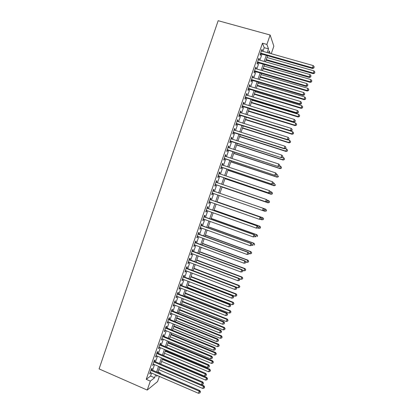 <?xml version="1.0" encoding="UTF-8"?>
<svg xmlns="http://www.w3.org/2000/svg" width="414" height="414" viewBox="0 0 414 414"><rect width="100%" height="100%" fill="white"/><g stroke="black" fill="none" stroke-linecap="round" stroke-linejoin="round"><path stroke-width="0.62" d="M157.982 372.02L160.503 373.102L160.342 373.573M159.359 376.414L157.568 381.568L147.229 390.071L99.081 368.9L218.168 20.7L270.14 35.014L266.88 44.438L262.476 43.206L146.23 379.338L150.582 376.026L151.607 373.066M270.14 35.014L273.856 46.182L271.248 53.706M151.622 369.821L152.135 368.351L151.421 368.869L149.671 373.925L150.644 372.652M154.531 361.417L155.038 359.947L154.339 360.428L152.59 365.495L153.563 364.216M157.444 353.002L157.951 351.527L157.263 351.983L155.509 357.054L156.202 356.578L156.487 355.771M160.358 344.577L160.87 343.102L160.187 343.522L158.433 348.598L159.116 348.158L159.411 347.315M163.276 336.142L163.789 334.667L163.121 335.05L161.362 340.137L162.034 339.728L162.34 338.849M166.2 327.697L166.707 326.216L166.05 326.574L164.291 331.661L164.953 331.288L165.274 330.372M169.124 319.241L169.636 317.755L168.99 318.081L167.225 323.179L167.882 322.832L168.208 321.88M172.053 310.769L172.566 309.289L171.929 309.579L170.164 314.681L170.806 314.371L171.153 313.382M174.987 302.292L175.5 300.807L174.879 301.066L173.109 306.174L173.74 305.899L174.092 304.87M177.927 293.805L178.439 292.315L177.823 292.543L176.053 297.656L176.674 297.412L177.042 296.352M180.866 285.303L181.379 283.813L180.778 284.004L179.008 289.127L179.614 288.915L179.997 287.818M183.811 276.79L184.323 275.3L183.733 275.46L181.958 280.589L182.558 280.413L182.952 279.274M186.761 268.272L187.273 266.776L186.693 266.906L184.918 272.039L185.503 271.894L185.912 270.725M189.71 259.738L190.228 258.243L189.659 258.336L187.878 263.48L188.453 263.366L188.872 262.16M192.665 251.194L193.183 249.699L192.624 249.756L190.844 254.905L191.408 254.827L191.837 253.585M195.625 242.64L196.143 241.139L195.599 241.165L193.814 246.325L194.368 246.278L194.813 244.995M198.591 234.076L199.108 232.575L198.575 232.57L196.785 237.729L197.328 237.714L197.783 236.399M201.556 225.501L202.079 223.995L201.551 223.953L199.765 229.123L200.293 229.144L200.764 227.788M204.526 216.91L205.049 215.409L204.537 215.332L202.746 220.507L203.264 220.564L203.745 219.172M207.502 208.314L208.025 206.809L207.523 206.7L205.727 211.88L206.239 211.968L206.731 210.54M210.483 199.703L211 198.197L210.514 198.052L208.718 203.243L209.215 203.362L209.722 201.897M213.464 191.082L213.986 189.576L213.505 189.4L211.709 194.596L212.196 194.751L212.713 193.245M216.465 182.414L216.972 180.939L216.506 180.732L214.706 185.933L215.182 186.124L215.704 184.613M219.467 173.735L219.963 172.296L219.508 172.053L217.707 177.259L218.168 177.487L218.69 175.971M222.473 165.046L222.96 163.644L222.515 163.364L220.709 168.581L221.159 168.834L221.687 167.323M225.48 156.347L225.956 154.976L225.521 154.665L223.715 159.887L224.155 160.177L224.683 158.66M228.497 147.638L228.958 146.297L228.538 145.951L226.727 151.182L227.157 151.503L227.679 149.987M231.514 138.913L231.964 137.608L231.555 137.231L229.744 142.463L230.158 142.825L230.686 141.303M234.536 130.177L234.976 128.909L234.578 128.495L232.761 133.738L233.17 134.131L233.693 132.609M237.558 121.437L237.988 120.2L237.6 119.749L235.783 124.997L236.182 125.426L236.704 123.9M240.591 112.68L241.005 111.475L240.632 110.993L238.811 116.246L239.194 116.712L239.722 115.185M243.623 103.909L244.027 102.744L243.665 102.227L241.843 107.485L242.216 107.987L242.744 106.455M246.661 95.132L247.054 93.999L246.703 93.445L244.876 98.713L245.238 99.246L245.766 97.714M249.704 86.34L250.082 85.243L249.74 84.653L247.919 89.931L248.265 90.495L248.793 88.963M252.747 77.537L253.114 76.476L252.788 75.85L250.962 81.134L251.293 81.739L251.826 80.202M255.795 68.724L256.152 67.694L255.836 67.037L254.005 72.326L254.331 72.962L254.864 71.431M258.848 59.901L259.195 58.907L258.89 58.214L257.058 63.508L257.368 64.18L257.901 62.643M152.585 370.235L154.525 364.625M155.493 361.826L157.449 356.18M158.407 353.411L160.378 347.719M161.325 344.981L163.307 339.247M164.244 336.546L166.242 330.77M167.168 328.095L169.181 322.278M170.097 319.634L172.126 313.776M173.026 311.162L175.07 305.263M175.966 302.681L178.02 296.74M178.905 294.188L180.975 288.201M181.844 285.686L183.93 279.657M184.794 277.173L186.895 271.098M187.744 268.645L189.855 262.533M190.694 260.111L192.826 253.953M193.654 251.562L195.801 245.362M196.614 243.008L198.777 236.761M199.579 234.438L201.758 228.15M202.549 225.858L204.739 219.529M205.52 217.267L207.73 210.892M208.501 208.666L210.721 202.249M211.482 200.055L213.717 193.592M214.462 191.428L216.703 184.954M217.464 182.755L219.694 176.312M220.471 174.077L222.691 167.66M223.477 165.383L225.687 158.992M226.489 156.678L228.688 150.318M229.506 147.964L231.695 141.629M232.523 139.239L234.707 132.93M235.55 130.503L237.724 124.221M238.578 121.752L240.741 115.501M241.605 112.996L243.763 106.771M244.643 104.224L246.785 98.025M247.681 95.437L249.818 89.269M250.724 86.645L252.85 80.507M253.772 77.842L255.888 71.731M256.825 69.024L258.931 62.938M259.878 60.196L261.974 54.141M262.937 51.357L264.21 47.682L262.476 43.206M261.907 51.067L262.238 50.104L261.948 49.375L260.111 54.679L260.411 55.388L260.944 53.846M147.229 390.071L150.329 381.118L154.593 377.759L155.617 374.799M146.23 379.338L150.329 381.118M156.834 375.322L156.518 376.243L157.387 375.56M160.063 373.454L160.503 373.102M270.166 53.401L269.25 50.906L268.546 52.94M267.579 55.73L265.477 61.8M264.525 64.548L262.409 70.649M261.472 73.356L259.35 79.483M258.424 82.153L256.292 88.306M255.381 90.94L253.239 97.119M252.338 99.712L250.185 105.922M249.306 108.473L247.142 114.709M246.273 117.224L244.1 123.491M243.241 125.965L241.062 132.257M240.218 134.69L238.029 141.014M237.196 143.41L234.997 149.754M234.179 152.114L231.969 158.49M231.167 160.808L228.947 167.209M228.161 169.492L225.93 175.924M225.154 178.165L222.918 184.623M222.152 186.823L219.906 193.312M219.156 195.48L216.91 201.954M216.149 204.154L213.919 210.586M213.148 212.817L210.933 219.203M210.146 221.469L207.952 227.814M207.155 230.112L204.971 236.41M204.164 238.738L201.996 244.995M201.178 247.36L199.025 253.57M198.197 255.966L196.055 262.134M195.217 264.562L193.095 270.689M192.241 273.147L190.135 279.233M189.27 281.722L187.175 287.761M186.3 290.286L184.225 296.284M183.34 298.841L181.275 304.792M180.38 307.379L178.331 313.294M177.425 315.913L175.386 321.781M174.47 324.431L172.452 330.258M171.52 332.939L169.517 338.724M168.576 341.436L166.588 347.18M165.636 349.923L163.659 355.626M162.697 358.4L160.736 364.061M159.768 366.866L157.817 372.486M267.242 52.573L268.515 48.893L266.88 44.438M156.601 371.963L158.546 366.349M159.519 363.544L161.476 357.887M162.438 355.114L164.415 349.411M165.362 346.668L167.349 340.929M168.291 338.217L170.294 332.437M171.22 329.756L173.238 323.929M174.159 321.285L176.188 315.416M177.099 312.798L179.143 306.888M180.038 304.3L182.103 298.349M182.988 295.798L185.063 289.8M185.938 287.28L188.028 281.241M188.887 278.751L190.999 272.671M191.848 270.213L193.969 264.091M194.808 261.664L196.945 255.495M197.773 253.104L199.926 246.894M200.743 244.534L202.912 238.278M203.719 235.949L205.898 229.656M206.695 227.358L208.889 221.019M209.675 218.752L211.885 212.372M212.656 210.136L214.887 203.709M215.647 201.509L217.888 195.041M218.639 192.872L220.885 186.388M221.65 184.189L223.886 177.73M224.662 175.495L226.888 169.067M227.674 166.785L229.894 160.384M230.696 158.07L232.906 151.695M233.719 149.34L235.918 142.996M236.746 140.6L238.935 134.281M239.778 131.849L241.957 125.556M242.816 123.087L244.984 116.82M245.854 114.311L248.012 108.075M248.897 105.523L251.05 99.319M251.945 96.731L254.087 90.552M254.998 87.918L257.125 81.77M258.051 79.1L260.173 72.978M261.11 70.271L263.221 64.175M264.173 61.427L266.274 55.362M264.21 47.682L268.515 48.893M150.582 376.026L154.593 377.759M261.741 49.965L262.238 50.104M258.698 58.762L259.195 58.907M255.661 67.554L256.152 67.694M252.623 76.331L253.114 76.476M249.59 85.098L250.082 85.243M246.563 93.849L247.054 93.999M243.535 102.594L244.027 102.744M240.513 111.325L241.005 111.475M237.496 120.044L237.988 120.2M234.484 128.754L234.976 128.909M231.478 137.453L231.964 137.608M228.471 146.142L228.958 146.297M225.47 154.815L225.956 154.976M222.473 163.478L222.96 163.644M219.477 172.136L219.963 172.296M216.491 180.778L216.972 180.939M213.505 189.41L213.986 189.576M211.714 194.58L212.196 194.751M208.734 203.196L209.215 203.362M205.758 211.797L206.239 211.968M202.788 220.388L203.264 220.564M199.817 228.973L200.293 229.144M196.852 237.543L197.328 237.714M193.892 246.102L194.368 246.278M190.932 254.646L191.408 254.827M187.982 263.185L188.453 263.366M185.032 271.713L185.503 271.894M182.088 280.226L182.558 280.413M179.143 288.734L179.614 288.915M176.204 297.226L176.674 297.412M173.269 305.708L173.74 305.899M170.34 314.179L170.806 314.371M167.411 322.646L167.882 322.832M164.487 331.096L164.953 331.288M161.569 339.537L162.034 339.728M158.65 347.962L159.116 348.158M155.742 356.382L156.202 356.578M152.833 364.791L153.294 364.988M149.925 373.19L150.391 373.392M260.447 53.706L312.529 68.496L312.43 67.829L260.644 53.132M313.874 67.689L314.19 66.789L313.874 67.689L312.43 67.829L313.222 65.578L261.41 50.922M312.529 68.496L313.91 67.958M314.19 66.789L313.222 65.578M266.047 60.159L313.274 73.666L313.947 70.856L266.973 57.479M266.233 59.621L313.186 73.035L314.614 73.149L314.883 72.026L314.578 72.895M313.947 70.856L314.883 72.026M314.614 73.149L313.274 73.666M257.404 62.498L309.387 77.47L309.279 76.833L257.591 61.965M310.723 76.688L311.038 75.788L310.723 76.688L309.279 76.833L310.065 74.587L258.357 59.761M309.387 77.47L310.764 76.942M311.038 75.788L310.065 74.587M254.367 71.286L306.251 86.428L306.127 85.827L254.538 70.784M307.571 85.677L307.887 84.777L307.571 85.677L306.127 85.827L306.914 83.581L255.303 68.579M306.251 86.428L307.618 85.915M307.887 84.777L306.914 83.581M251.334 80.057L303.12 95.37L302.986 94.811L251.495 79.597M304.43 94.651L304.745 93.755L304.43 94.651L302.986 94.811L303.767 92.565L252.255 77.392M303.12 95.37L304.481 94.878M304.745 93.755L303.767 92.565M248.302 88.819L299.99 104.307L299.845 103.785L248.447 88.394M301.288 103.619L301.604 102.724L301.288 103.619L299.845 103.785L300.626 101.539L249.207 86.195M299.99 104.307L301.345 103.826M301.604 102.724L300.626 101.539M263.087 68.693L310.231 82.35L310.893 79.581L264.003 66.049M263.263 68.191L310.127 81.76L311.566 81.853L311.83 80.74L311.525 81.615M310.893 79.581L311.83 80.74M311.566 81.853L310.231 82.35M260.137 77.216L307.193 91.028L307.84 88.291L261.037 74.608M260.297 76.745L307.079 90.469L308.518 90.542L308.782 89.45L308.477 90.319M307.84 88.291L308.782 89.45M308.518 90.542L307.193 91.028M257.187 85.729L304.155 99.691L304.792 96.995L258.077 83.157M257.337 85.294L304.031 99.169L305.475 99.22L305.734 98.144L305.428 99.013M304.792 96.995L305.734 98.144M305.475 99.22L304.155 99.691M254.237 94.232L301.123 108.349L301.744 105.684L255.117 91.696M254.377 93.828L300.988 107.857L302.437 107.888L302.691 106.828L302.386 107.692M301.744 105.684L302.691 106.828M302.437 107.888L301.123 108.349M245.274 97.564L296.864 113.229L296.709 112.743L245.409 97.176M298.152 112.572L298.468 111.677L298.152 112.572L296.709 112.743L297.49 110.502L246.17 94.982M296.864 113.229L298.215 112.763M298.468 111.677L297.49 110.502M251.298 102.719L298.096 116.991L298.706 114.362L252.162 100.224M251.422 102.356L297.945 116.531L299.405 116.546L299.653 115.496L299.348 116.365M298.706 114.362L299.653 115.496M299.405 116.546L298.096 116.991M242.252 106.305L293.743 122.14L293.573 121.69L242.376 105.953M295.022 121.509L295.337 120.619L295.022 121.509L293.573 121.69L294.359 119.455L243.132 103.759M293.743 122.14L295.089 121.69M295.337 120.619L294.359 119.455M248.359 111.2L295.073 125.623L295.668 123.036L249.212 108.742M248.472 110.869L294.913 125.199L296.377 125.194L296.615 124.159L296.315 125.023M295.668 123.036L296.615 124.159M296.377 125.194L295.073 125.623M239.235 115.03L290.628 131.036L290.447 130.622L239.344 114.714M291.896 130.441L292.206 129.546L291.896 130.441L290.447 130.622L291.228 128.392L240.099 112.525M290.628 131.036L291.968 130.607M292.206 129.546L291.228 128.392M245.424 119.672L292.051 134.245L292.636 131.688L246.263 117.25M245.528 119.372L291.88 133.851L293.35 133.831L293.588 132.811L293.283 133.675M292.636 131.688L293.588 132.811M293.35 133.831L292.051 134.245M236.218 123.75L287.518 139.927L287.321 139.544L236.316 123.465M288.775 139.358L289.086 138.467L288.775 139.358L287.321 139.544L288.103 137.319L237.072 121.281M287.518 139.927L288.848 139.508M289.086 138.467L288.103 137.319M242.49 128.128L289.034 142.851L289.609 140.336L287.911 139.803M242.583 127.869L288.853 142.499L290.328 142.457L290.561 141.448L290.255 142.312M289.609 140.336L290.561 141.448M290.328 142.457L289.034 142.851M233.206 132.454L284.413 148.802L284.201 148.455L233.289 132.206M285.655 148.264L285.965 147.374L285.655 148.264L284.201 148.455L284.982 146.23L234.045 130.022M284.413 148.802L285.738 148.398M285.965 147.374L284.982 146.23M239.566 136.579L286.022 151.452L285.826 151.131L286.581 148.973L285.251 148.548M239.644 136.351L285.826 151.131L287.311 151.069L287.533 150.075L287.233 150.939M286.581 148.973L287.533 150.075M287.311 151.069L286.022 151.452M230.2 141.148L281.308 157.667L230.272 140.936M282.539 157.154L282.85 156.269L282.539 157.154L281.085 157.356L281.867 155.131L231.028 138.757M281.308 157.667L282.627 157.279M282.85 156.269L281.867 155.131M236.642 145.019L283.016 160.042L282.809 159.752L283.559 157.599L282.602 157.289M236.71 144.822L282.809 159.752L284.294 159.669L284.516 158.691L284.216 159.556M283.559 157.599L284.516 158.691M284.294 159.669L283.016 160.042M227.198 149.827L278.208 166.516L227.255 149.656M279.429 166.04L279.74 165.15L279.429 166.04L277.975 166.247L278.751 164.027L228.011 147.477M278.208 166.516L279.517 166.149M279.74 165.15L278.751 164.027M233.719 153.444L280.009 168.617L279.792 168.363L280.542 166.211L279.605 165.905M233.775 153.283L279.792 168.363L281.282 168.265L281.499 167.303L281.199 168.162M280.542 166.211L281.499 167.303M281.282 168.265L280.009 168.617M224.197 158.5L275.113 175.36L224.243 158.365M276.324 174.91L274.865 175.122L275.641 172.902L276.728 174.118L276.324 174.91L276.728 174.118M224.993 156.187L275.641 172.902L276.635 174.02M275.113 175.36L276.417 175.003M230.805 161.864L277.007 177.182L276.78 176.964L277.53 174.811L276.593 174.501M230.846 161.734L276.78 176.964L278.275 176.845L278.487 175.893L278.187 176.752M278.275 176.845L277.007 177.182M221.2 167.158L272.019 184.189L221.236 167.059M273.219 183.769L271.76 183.987L272.536 181.772L273.628 182.962L273.219 183.769L273.628 182.962M221.987 164.886L272.536 181.772L273.53 182.884M272.019 184.189L273.323 183.847M227.891 170.268L274.011 185.741L273.768 185.55L274.518 183.402L273.587 183.091M227.923 170.175L273.768 185.55L275.274 185.415L275.481 184.478L275.181 185.337M275.274 185.415L274.011 185.741M218.209 175.81L268.934 193.007L218.23 175.743M270.119 192.613L268.66 192.841L269.436 190.626L270.533 191.796L270.119 192.613L270.533 191.796M218.98 173.575L269.436 190.626L270.43 191.729M268.934 193.007L270.228 192.681M224.978 178.667L271.015 194.285L270.761 194.13L271.517 191.987L270.368 191.599M225.004 178.605L270.761 194.13L272.277 193.975L272.474 193.053L272.174 193.907M272.474 193.053L271.517 191.987L272.572 193.115M272.277 193.975L271.015 194.285M215.218 184.447L265.85 201.809L215.228 184.416M267.025 201.452L265.565 201.68L266.342 199.47L267.444 200.619L267.025 201.452L267.444 200.619M215.979 182.248L266.342 199.47L267.335 200.567M265.85 201.809L267.139 201.504M222.075 187.05L268.029 202.819L267.765 202.694L268.51 200.557L266.958 200.024M222.085 187.024L267.765 202.694L269.281 202.518L269.478 201.613L269.178 202.472M269.478 201.613L268.774 200.686L269.581 201.665M269.281 202.518L268.029 202.819M264.049 210.312L264.246 209.391L264.049 210.312L262.771 210.607L212.232 193.079M263.935 210.276L262.476 210.509L263.247 208.304L264.36 209.432M212.982 190.916L263.247 208.304L264.246 209.391M262.849 210.586L264.763 211.254L265.514 209.111L263.563 208.439M266.29 211.057L264.763 211.254L266.29 211.057L266.585 210.203L266.181 211.021M266.476 210.167L265.514 209.111L266.585 210.203M260.97 219.109L261.281 218.23L260.97 219.109L259.387 219.327L209.241 201.732M260.851 219.084L259.387 219.327L260.158 217.127L260.463 217.195L210.001 199.538M209.986 199.569L260.158 217.127L261.156 218.204M261.281 218.23L260.463 217.195M260.261 219.265L261.772 219.798L262.517 217.66L262.802 217.728L216.998 201.701M263.485 218.706L263.185 219.56L263.599 218.732L262.517 217.66L216.988 201.732M263.299 219.586L261.772 219.798L263.185 219.56M262.802 217.728L263.599 218.732M257.891 227.897L258.201 227.017L257.891 227.897L256.302 228.135L206.25 210.369M257.767 227.886L256.302 228.135L257.073 225.935L257.389 225.972L207.021 208.144M207 208.211L257.073 225.935L258.077 227.007M258.201 227.017L257.389 225.972M257.684 227.943L258.781 228.331L259.531 226.199L259.826 226.23L214.1 210.058M260.499 227.239L260.199 228.088L260.613 227.25L259.531 226.199L214.079 210.126M260.318 228.098L258.781 228.331L260.199 228.088M259.826 226.23L260.613 227.25M254.817 236.673L255.127 235.794L254.817 236.673L253.223 236.932L203.269 219.001M254.688 236.679L253.223 236.932L253.994 234.733L254.32 234.733L204.05 216.739M204.014 216.843L253.994 234.733L254.998 235.799M255.127 235.794L254.32 234.733M254.874 236.523L255.795 236.855L256.54 234.722L256.851 234.722L211.207 218.406M257.513 235.757L257.213 236.606L257.632 235.752L256.54 234.722L211.176 218.504M256.851 234.722L257.632 235.752M251.748 245.435L252.059 244.56L251.748 245.435L250.149 245.714L200.283 227.617M251.614 245.455L250.149 245.714L250.92 243.52L251.257 243.484L201.08 225.325M201.028 225.464L250.92 243.52L251.924 244.576M252.059 244.56L251.257 243.484M251.893 245.031L252.814 245.367L253.559 243.241L253.88 243.204L208.32 226.743M254.532 244.265L254.232 245.114L254.657 244.25L253.559 243.241L208.278 226.872M253.88 243.204L254.657 244.25M198.052 234.076L247.846 252.297L247.08 254.486L197.307 236.223M198.109 233.9L248.198 252.224L247.846 252.297L248.85 253.342L248.545 254.222L248.85 253.342M248.99 253.316L248.198 252.224M247.08 254.486L248.545 254.222M248.912 253.534L249.833 253.87L250.579 251.743L250.91 251.681L205.437 235.069M251.552 252.763L251.257 253.611L251.686 252.737L250.579 251.743L205.38 235.235M251.257 253.611L249.833 253.87M250.91 251.681L251.686 252.737M195.077 242.671L244.777 261.058L244.012 263.247L194.332 244.819M195.149 242.464L245.14 260.955L244.777 261.058L245.787 262.098L245.481 262.978L245.787 262.098M245.932 262.057L245.14 260.955M244.012 263.247L245.481 262.978M245.89 262L246.863 262.362L247.603 260.24L247.945 260.142L202.555 243.385M248.581 261.25L248.281 262.098L248.716 261.208L247.603 260.24L202.487 243.582M248.281 262.098L246.863 262.362M247.945 260.142L248.716 261.208M192.106 251.262L241.714 269.809L240.948 271.998L191.366 253.404M192.189 251.019L242.087 269.669L241.714 269.809L242.723 270.844L242.418 271.719L242.723 270.844M242.873 270.787L242.087 269.669M240.948 271.998L242.418 271.719M242.557 270.342L243.893 270.839L244.633 268.722L244.984 268.593L199.677 251.691M245.611 269.726L245.311 270.575L245.75 269.669L244.633 268.722L199.595 251.919M245.311 270.575L243.893 270.839M244.984 268.593L245.75 269.669M189.141 259.837L238.65 278.55L237.89 280.733L188.396 261.979M189.234 259.557L239.038 278.379L238.65 278.55L239.665 279.579L239.359 280.449L239.665 279.579M239.82 279.507L239.038 278.379M237.89 280.733L239.359 280.449M239.245 278.679L240.922 279.31L242.03 277.028L196.8 259.987M242.64 278.192L242.345 279.036L242.785 278.125L241.667 277.194L196.712 260.246M242.345 279.036L240.922 279.31M242.03 277.028L242.785 278.125M186.176 268.401L235.597 287.28L234.831 289.464L185.436 270.544M186.284 268.091L235.996 287.073L235.597 287.28L236.611 288.299L236.306 289.174L236.611 288.299M236.767 288.216L235.996 287.073M234.831 289.464L236.306 289.174M183.216 276.956L232.544 296L231.783 298.178L182.476 279.093M183.335 276.609L232.953 295.756L232.544 296L233.558 297.009L233.253 297.883L233.558 297.009M233.724 296.91L232.953 295.756M231.783 298.178L233.253 297.883M180.261 285.5L229.496 304.704L228.735 306.883L179.521 287.637M180.395 285.117L229.92 304.43L229.496 304.704L230.51 305.708L230.21 306.577L230.51 305.708M230.681 305.599L229.92 304.43M228.735 306.883L230.21 306.577M193.11 270.642L237.962 287.771L239.075 285.458L193.928 268.272M239.68 286.643L239.385 287.492L239.83 286.566L238.702 285.655L193.83 268.567M239.385 287.492L237.962 287.771M239.075 285.458L239.83 286.566M190.233 278.948L235.002 296.217L236.125 293.878L191.061 276.547M236.72 295.089L236.425 295.932L236.875 294.996L235.742 294.106L190.952 276.873M236.425 295.932L235.002 296.217M236.125 293.878L236.875 294.996M187.356 287.244L232.047 304.657L233.18 302.287L188.199 284.811M233.765 303.524L233.47 304.368L233.926 303.415L232.782 302.546L188.075 285.168M233.47 304.368L232.047 304.657M233.18 302.287L233.926 303.415M177.311 294.033L226.453 313.403L225.692 315.571L176.571 296.165M177.451 293.619L226.888 313.087L226.453 313.403L227.467 314.397L227.167 315.266L227.467 314.397M227.643 314.273L226.888 313.087M225.692 315.571L227.167 315.266M184.484 295.529L229.092 313.082L230.236 310.686L185.337 293.065M230.815 311.944L230.52 312.787L230.976 311.825L229.832 310.976L185.203 293.459M230.52 312.787L229.092 313.082M230.236 310.686L230.976 311.825M174.361 302.556L223.41 322.087L222.649 324.255L173.626 304.683M174.517 302.106L223.855 321.74L223.41 322.087L224.429 323.075L224.129 323.939L224.429 323.075M224.605 322.936L223.855 321.74M222.649 324.255L224.129 323.939M181.617 303.804L226.142 321.502L227.302 319.07L182.481 301.309M227.866 320.358L227.571 321.197L228.031 320.224L226.882 319.396L182.336 301.734M227.571 321.197L226.142 321.502M227.302 319.07L228.031 320.224M171.417 311.064L220.372 330.76L219.617 332.923L170.682 313.191M171.582 310.583L220.833 330.377L220.372 330.76L221.397 331.738L221.092 332.608L221.397 331.738M221.578 331.588L220.833 330.377M219.617 332.923L221.092 332.608M178.755 312.068L223.198 329.906L224.367 327.448L179.629 309.543M224.921 328.757L224.631 329.601L225.092 328.612L223.938 327.805L179.469 309.998M224.631 329.601L223.198 329.906M224.367 327.448L225.092 328.612M168.477 319.567L217.34 339.418L216.584 341.581L167.742 321.688M168.653 319.049L217.811 339.004L217.34 339.418L218.364 340.396L218.064 341.26L218.364 340.396M218.551 340.225L217.811 339.004M216.584 341.581L218.064 341.26M175.893 320.317L220.258 338.3L221.433 335.816L176.778 317.771M221.982 337.151L221.687 337.99L222.158 336.991L220.993 336.204L176.612 318.257M221.687 337.99L220.258 338.3M221.433 335.816L222.158 336.991M165.538 328.059L214.312 348.07L213.557 350.228L164.803 330.175M165.729 327.505L214.794 347.62L214.312 348.07L215.337 349.038L215.037 349.902L215.337 349.038M215.528 348.857L214.794 347.62M213.557 350.228L215.037 349.902M173.036 328.561L217.319 346.684L218.509 344.169L173.932 325.984M219.047 345.53L218.752 346.368L219.223 345.359L218.054 344.588L173.751 326.501M218.752 346.368L217.319 346.684M218.509 344.169L219.223 345.359M162.604 336.535L211.29 356.708L210.535 358.866L161.874 338.652M162.811 335.951L211.782 356.226L211.29 356.708L212.315 357.67L212.015 358.529L212.315 357.67M212.511 357.473L211.782 356.226M210.535 358.866L212.015 358.529M170.185 336.794L214.39 355.062L215.585 352.516L171.091 334.186M216.113 353.903L215.818 354.736L216.299 353.716L215.12 352.966L170.899 334.74M215.818 354.736L214.39 355.062M215.585 352.516L216.299 353.716M159.675 345.002L208.268 365.334L207.512 367.492L158.945 347.118M159.892 344.381L208.77 364.822L208.268 365.334L209.298 366.292L208.992 367.151L209.298 366.292M209.494 366.079L208.77 364.822M207.512 367.492L208.992 367.151M167.339 345.017L211.456 363.425L212.661 360.848L168.25 342.383M213.184 362.26L212.889 363.094L213.37 362.064L213.184 362.26L212.191 361.334L168.048 342.963M212.889 363.094L211.456 363.425M212.661 360.848L213.37 362.064M156.751 353.463L205.251 373.951L204.495 376.103L156.021 355.574M156.978 352.806L205.768 373.407L205.251 373.951L206.281 374.898L205.981 375.757L206.281 374.898M206.488 374.68L205.768 373.407M204.495 376.103L205.981 375.757M164.493 353.23L208.532 371.777L209.748 369.174L165.414 350.565M210.26 370.608L209.965 371.441L210.452 370.401L210.26 370.608L209.261 369.686L165.202 351.181M209.965 371.441L208.532 371.777M209.748 369.174L210.452 370.401M153.827 361.908L202.239 382.557L201.483 384.709L153.097 364.015M154.065 361.22L202.767 381.977L202.239 382.557L203.269 383.499L202.969 384.358L203.269 383.499M203.481 383.26L202.767 381.977M201.483 384.709L202.969 384.358M161.646 361.438L205.608 380.119L206.834 377.49L162.583 358.736M207.336 378.95L207.047 379.783L207.533 378.727L207.336 378.95L206.338 378.034L162.36 359.383M207.047 379.783L205.608 380.119M206.834 377.49L207.533 378.727M150.908 370.344L199.227 391.152L198.477 393.3L150.184 372.45M151.162 369.619L199.765 390.537L199.227 391.152L200.262 392.084L199.962 392.943L200.262 392.084M200.474 391.835L199.765 390.537M198.477 393.3L199.962 392.943M158.81 369.63L202.689 388.451L203.926 385.791L159.752 366.902M204.418 387.276L204.128 388.109L204.619 387.043L204.418 387.276L203.419 386.371L159.519 367.58M204.128 388.109L202.689 388.451M203.926 385.791L204.619 387.043"/></g></svg>
